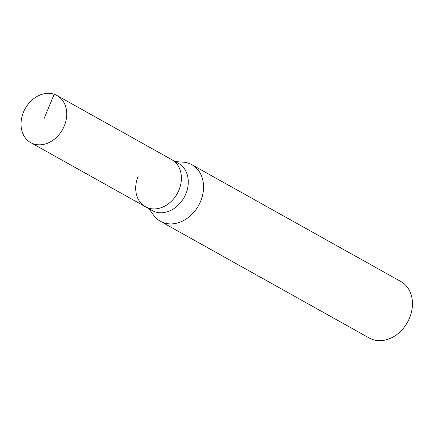 <?xml version="1.0" encoding="UTF-8"?>
<svg xmlns="http://www.w3.org/2000/svg" width="434" height="434" viewBox="0 0 434 434"><rect width="100%" height="100%" fill="white"/><g stroke="black" fill="none" stroke-linecap="round" stroke-linejoin="round"><path stroke-width="0.65" d="M64.259 126.012A26.979 21.402 119.2 0 1 30.711 142.629A26.979 21.402 119.2 0 1 23.49 112.146A26.979 21.402 119.2 0 1 57.038 95.529A26.979 21.402 119.2 0 1 64.259 126.012M57.038 95.529L178.596 163.477A26.979 21.402 -60.8 0 1 185.823 193.955A26.979 21.402 -60.8 0 1 152.274 210.571L145.395 206.725A26.979 21.402 -60.8 0 0 178.944 190.108A26.979 21.402 -60.8 0 0 171.718 159.631A26.979 21.402 119.2 0 1 178.944 190.108A26.979 21.402 119.2 0 1 145.395 206.725A26.979 21.402 119.2 0 1 138.169 176.242M175.233 161.594L183.11 162.148A32.371 25.682 119.2 0 1 191.931 164.746A32.371 25.682 119.2 0 1 200.6 201.322A32.371 25.682 119.2 0 1 160.341 221.259A32.371 25.682 119.2 0 1 153.506 215.107L148.905 208.689M160.341 221.259L369.258 338.026A32.371 25.682 -60.8 0 0 409.512 318.089A32.371 25.682 -60.8 0 0 400.842 281.514L191.931 164.746M43.877 119.079L54.201 94.27M145.395 206.725L30.711 142.629"/></g></svg>
